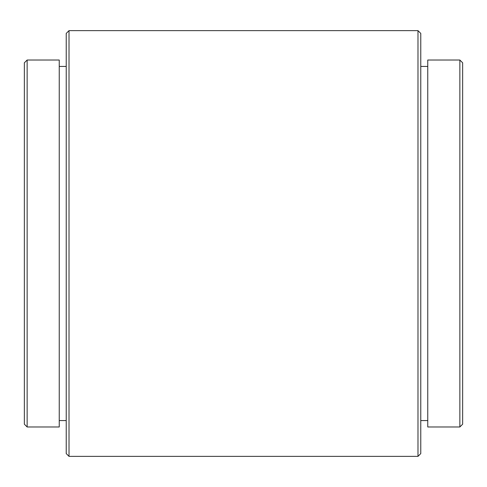 <?xml version="1.0" encoding="UTF-8"?>
<svg xmlns="http://www.w3.org/2000/svg" width="487" height="487" viewBox="0 0 487 487"><rect width="100%" height="100%" fill="white"/><g stroke="black" fill="none" stroke-linecap="round" stroke-linejoin="round"><path stroke-width="0.73" d="M69.02 456.368L66.226 453.58L66.226 33.42L69.02 30.632L69.02 456.368L417.98 456.368L417.98 30.632L69.02 30.632M417.98 30.632L420.774 33.42L420.774 453.58L417.98 456.368M27.144 426.977L24.35 424.189L24.35 62.811L27.144 60.023L27.144 426.977L59.244 426.977L59.244 60.023L27.144 60.023M459.856 60.023L462.65 62.811L462.65 424.189L459.856 426.977L459.856 60.023L427.756 60.023L427.756 426.977L459.856 426.977M66.226 66.433L59.244 66.433M427.756 66.433L420.774 66.433M427.756 420.567L420.774 420.567M66.226 420.567L59.244 420.567"/></g></svg>
